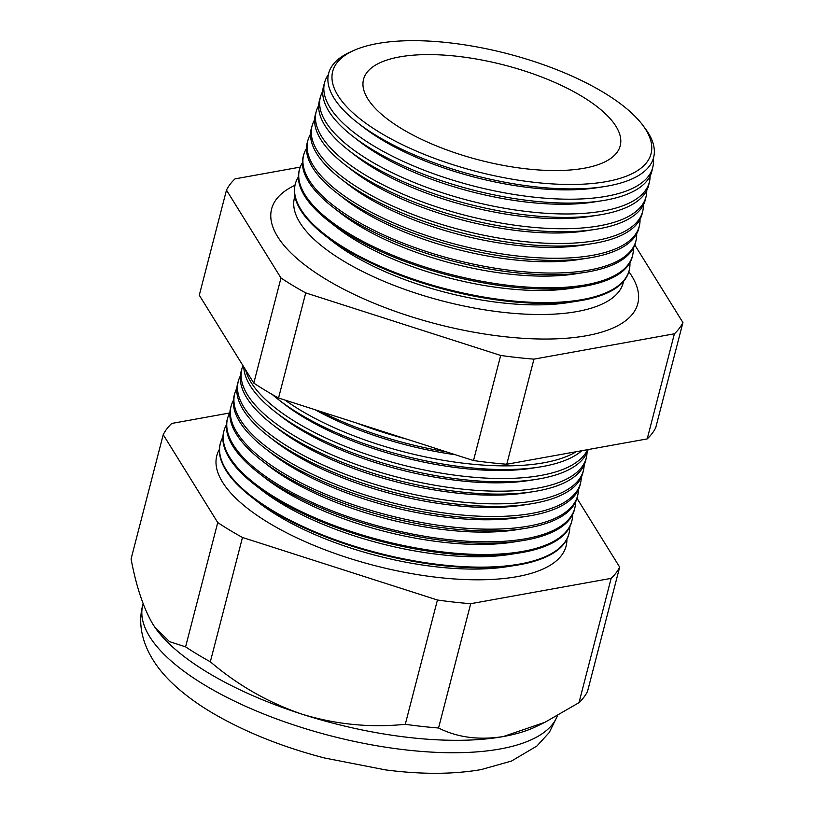 <?xml version="1.0" encoding="UTF-8"?>
<svg xmlns="http://www.w3.org/2000/svg" width="814" height="814" viewBox="0 0 814 814"><rect width="100%" height="100%" fill="white"/><g stroke="black" fill="none" stroke-linecap="round" stroke-linejoin="round"><path stroke-width="1.22" d="M294.861 196.378A169.8 62.892 14.5 0 0 387.708 282.875A169.8 62.892 14.5 0 0 577.085 311.538A169.8 62.892 14.5 0 0 623.555 281.39M294.933 185.327A189.113 70.045 14.5 0 0 270.899 212.963A189.113 70.045 14.5 0 0 382.163 306.481A189.113 70.045 14.5 0 0 586.375 335.734A189.113 70.045 14.5 0 0 636.477 307.509A189.113 70.045 14.5 0 0 628.856 271.683M357.611 122.761L363.125 127.055A159.381 59.035 14.5 0 0 597.466 187.658L604.375 186.579A167.837 62.169 -165.5 0 1 357.611 122.761A167.837 62.169 -165.5 0 1 350.203 52.076L353.846 50.448A164.408 60.897 14.5 0 0 394.973 140.964A164.408 60.897 14.5 0 0 606.359 181.603A164.408 60.897 14.5 0 0 642.724 125.153A164.408 60.897 14.5 0 0 377.391 43.549A164.408 60.897 14.5 0 0 353.846 50.448M642.724 125.153L645.115 128.347A167.837 62.169 -165.5 0 1 607.987 185.968A167.837 62.169 -165.5 0 1 604.375 186.579M328.368 74.593A169.465 62.77 14.5 0 0 324.745 82.021A169.465 62.77 14.5 0 0 418.528 167.989A169.465 62.77 14.5 0 0 606.644 196.235A169.465 62.77 14.5 0 0 652.869 166.88A169.465 62.77 14.5 0 0 653.296 158.628M352.757 136.253L359.412 141.433A159.381 59.035 14.5 0 0 593.742 202.035L602.075 200.732A169.577 62.81 -165.5 0 1 352.757 136.253A169.577 62.81 -165.5 0 1 323.646 85.826L324.745 82.021M652.869 166.88L651.983 170.747A169.577 62.81 -165.5 0 1 605.728 200.122A169.577 62.81 -165.5 0 1 602.075 200.732M322.741 91.331A169.892 62.932 14.5 0 0 320.563 96.5A169.892 62.932 14.5 0 0 414.58 182.682A169.892 62.932 14.5 0 0 603.164 210.999A169.892 62.932 14.5 0 0 649.511 181.563A169.892 62.932 14.5 0 0 650.101 175.987M348.768 150.417L355.687 155.81A159.381 59.035 14.5 0 0 590.028 216.412L598.697 215.059A169.994 62.963 -165.5 0 1 348.768 150.417A169.994 62.963 -165.5 0 1 319.587 99.868L320.563 96.5M649.511 181.563L648.727 184.992A169.994 62.963 -165.5 0 1 602.36 214.438A169.994 62.963 -165.5 0 1 598.697 215.059M318.681 105.596A170.319 63.085 14.5 0 0 316.381 110.969A170.319 63.085 14.5 0 0 410.632 197.375A170.319 63.085 14.5 0 0 599.694 225.763A170.319 63.085 14.5 0 0 646.143 196.255A170.319 63.085 14.5 0 0 646.743 190.445M344.78 164.581L351.974 170.177A159.381 59.035 14.5 0 0 586.314 230.789L595.319 229.375A170.401 63.116 -165.5 0 1 344.78 164.581A170.401 63.116 -165.5 0 1 315.527 113.919L316.381 110.969M646.143 196.255L645.461 199.247A170.401 63.116 -165.5 0 1 598.982 228.765A170.401 63.116 -165.5 0 1 595.319 229.375M314.611 119.872A170.747 63.248 14.5 0 0 312.2 125.448A170.747 63.248 14.5 0 0 406.685 212.067A170.747 63.248 14.5 0 0 596.214 240.517A170.747 63.248 14.5 0 0 642.785 210.948A170.747 63.248 14.5 0 0 643.375 204.904M340.791 178.754L348.26 184.554A159.381 59.035 14.5 0 0 582.59 245.156L591.931 243.701A170.818 63.268 -165.5 0 1 340.791 178.754A170.818 63.268 -165.5 0 1 311.467 127.961L312.2 125.448M642.785 210.948L642.205 213.492A170.818 63.268 -165.5 0 1 595.614 243.081A170.818 63.268 -165.5 0 1 591.931 243.701M310.541 134.147A171.164 63.4 14.5 0 0 308.018 139.927A171.164 63.4 14.5 0 0 402.737 226.76A171.164 63.4 14.5 0 0 592.745 255.281A171.164 63.4 14.5 0 0 639.428 225.631A171.164 63.4 14.5 0 0 640.018 219.353M336.803 192.918L344.536 198.931A159.381 59.035 14.5 0 0 578.876 259.534L588.553 258.028A171.225 63.421 -165.5 0 1 336.803 192.918A171.225 63.421 -165.5 0 1 307.417 142.002L308.018 139.927M639.428 225.631L638.939 227.747A171.225 63.421 -165.5 0 1 592.246 257.407A171.225 63.421 -165.5 0 1 588.553 258.028M306.481 148.423A171.591 63.553 14.5 0 0 303.836 154.395A171.591 63.553 14.5 0 0 398.799 241.443A171.591 63.553 14.5 0 0 589.265 270.044A171.591 63.553 14.5 0 0 636.07 240.323A171.591 63.553 14.5 0 0 636.65 233.811M332.814 207.082L340.822 213.309A159.381 59.035 14.5 0 0 575.152 273.911L585.174 272.344A171.642 63.573 -165.5 0 1 332.814 207.082A171.642 63.573 -165.5 0 1 303.357 156.044L303.836 154.395M636.07 240.323L635.683 241.992A171.642 63.573 -165.5 0 1 588.868 271.723A171.642 63.573 -165.5 0 1 585.174 272.344M302.421 162.698A172.019 63.716 14.5 0 0 299.654 168.874A172.019 63.716 14.5 0 0 394.851 256.135A172.019 63.716 14.5 0 0 585.785 284.808A172.019 63.716 14.5 0 0 632.702 255.006A172.019 63.716 14.5 0 0 633.282 248.26M328.836 221.255L337.098 227.686A159.381 59.035 14.5 0 0 571.438 288.288L581.786 286.67A172.049 63.726 -165.5 0 1 328.836 221.255A172.049 63.726 -165.5 0 1 299.298 170.095L299.654 168.874M632.702 255.006L632.427 256.247A172.049 63.726 -165.5 0 1 585.5 286.05A172.049 63.726 -165.5 0 1 581.786 286.67M298.362 176.974A172.436 63.868 14.5 0 0 295.472 183.343A172.436 63.868 14.5 0 0 390.903 270.828A172.436 63.868 14.5 0 0 582.315 299.562A172.436 63.868 14.5 0 0 629.344 269.699A172.436 63.868 14.5 0 0 629.904 262.719M324.847 235.419L333.384 242.063A159.381 59.035 14.5 0 0 567.724 302.666L578.408 300.997A172.466 63.879 -165.5 0 1 324.847 235.419A172.466 63.879 -165.5 0 1 295.238 184.137L295.472 183.343M629.344 269.699L629.161 270.492A172.466 63.879 -165.5 0 1 582.122 300.366A172.466 63.879 -165.5 0 1 578.408 300.997M357.173 423.239A176.77 65.476 14.5 0 0 406.501 439.061M315.14 409.757A168.824 62.536 14.5 0 0 455.331 454.731M446.367 451.851A176.892 65.517 -165.5 0 1 320.523 411.487M285.042 400.101A177.137 65.608 14.5 0 0 543.884 462.769A177.137 65.608 14.5 0 0 576.231 451.709M278.612 399.694L284.106 403.968A168.824 62.536 14.5 0 0 532.325 468.152L539.204 467.083A177.238 65.649 -165.5 0 1 278.612 399.694A177.238 65.649 -165.5 0 1 272.283 394.505M581.868 450.691A177.238 65.649 -165.5 0 1 543.019 466.442A177.238 65.649 -165.5 0 1 539.204 467.083M245.584 369.861A177.503 65.751 14.5 0 0 360.541 452.187A177.503 65.751 14.5 0 0 540.903 475.427A177.503 65.751 14.5 0 0 587.596 449.654M275.193 411.833L280.922 416.29A168.824 62.536 14.5 0 0 529.141 480.484L536.304 479.365A177.594 65.781 -165.5 0 1 275.193 411.833A177.594 65.781 -165.5 0 1 243.762 366.921M588.146 449.562A177.594 65.781 -165.5 0 1 540.13 478.713A177.594 65.781 -165.5 0 1 536.304 479.365M242.959 365.628A177.859 65.883 14.5 0 0 242.063 368.203A177.859 65.883 14.5 0 0 340.496 458.435A177.859 65.883 14.5 0 0 537.932 488.074A177.859 65.883 14.5 0 0 586.436 457.264A177.859 65.883 14.5 0 0 587.047 452.492M271.784 423.972L277.737 428.612A168.824 62.536 14.5 0 0 525.946 492.806L533.404 491.636A177.951 65.914 -165.5 0 1 271.784 423.972A177.951 65.914 -165.5 0 1 241.239 371.062L242.063 368.203M586.436 457.264L585.775 460.164A177.951 65.914 -165.5 0 1 537.24 490.995A177.951 65.914 -165.5 0 1 533.404 491.636M240.344 375.966A178.225 66.015 14.5 0 0 238.471 380.606A178.225 66.015 14.5 0 0 337.108 471.031A178.225 66.015 14.5 0 0 534.951 500.732A178.225 66.015 14.5 0 0 583.557 469.851A178.225 66.015 14.5 0 0 584.177 464.886M268.366 436.121L274.552 440.934A168.824 62.536 14.5 0 0 522.761 505.128L530.504 503.917A178.297 66.046 -165.5 0 1 268.366 436.121A178.297 66.046 -165.5 0 1 237.759 383.099L238.471 380.606M583.557 469.851L582.977 472.385A178.297 66.046 -165.5 0 1 534.35 503.266A178.297 66.046 -165.5 0 1 530.504 503.917M236.854 388.197A178.592 66.148 14.5 0 0 234.89 393.02A178.592 66.148 14.5 0 0 333.73 483.618A178.592 66.148 14.5 0 0 531.969 513.38A178.592 66.148 14.5 0 0 580.677 482.448A178.592 66.148 14.5 0 0 581.298 477.279M264.947 448.26L271.367 453.256A168.824 62.536 14.5 0 0 519.576 517.45L527.614 516.188A178.653 66.178 -165.5 0 1 264.947 448.26A178.653 66.178 -165.5 0 1 234.279 395.136L234.89 393.02M580.677 482.448L580.189 484.595A178.653 66.178 -165.5 0 1 531.461 515.547A178.653 66.178 -165.5 0 1 527.614 516.188M233.364 400.427A178.958 66.29 14.5 0 0 231.308 405.423A178.958 66.29 14.5 0 0 330.342 496.214A178.958 66.29 14.5 0 0 528.988 526.037A178.958 66.29 14.5 0 0 577.798 495.034A178.958 66.29 14.5 0 0 578.428 489.672M261.528 460.409L268.172 465.577A168.824 62.536 14.5 0 0 516.391 529.772L524.715 528.469A179.009 66.3 -165.5 0 1 261.528 460.409A179.009 66.3 -165.5 0 1 230.8 407.173L231.308 405.423M577.798 495.034L577.391 496.815A179.009 66.3 -165.5 0 1 528.571 527.818A179.009 66.3 -165.5 0 1 524.715 528.469M229.863 412.657A179.324 66.422 14.5 0 0 227.727 417.836A179.324 66.422 14.5 0 0 326.963 508.801A179.324 66.422 14.5 0 0 526.007 538.685A179.324 66.422 14.5 0 0 574.918 507.621A179.324 66.422 14.5 0 0 575.549 502.065M258.109 472.547L264.988 477.899A168.824 62.536 14.5 0 0 513.207 542.093L521.815 540.74A179.355 66.433 -165.5 0 1 258.109 472.547A179.355 66.433 -165.5 0 1 227.32 419.21L227.727 417.836M574.918 507.621L574.603 509.025A179.355 66.433 -165.5 0 1 525.681 540.099A179.355 66.433 -165.5 0 1 521.815 540.74M226.384 424.898A179.68 66.555 14.5 0 0 224.135 430.24A179.68 66.555 14.5 0 0 323.575 521.398A179.68 66.555 14.5 0 0 523.036 551.343A179.68 66.555 14.5 0 0 572.039 520.217A179.68 66.555 14.5 0 0 572.669 514.448M254.69 484.686L261.803 490.221A168.824 62.536 14.5 0 0 510.012 554.415L518.915 553.021A179.711 66.565 -165.5 0 1 254.69 484.686A179.711 66.565 -165.5 0 1 223.85 431.247L224.135 430.24M572.039 520.217L571.804 521.235A179.711 66.565 -165.5 0 1 522.792 552.37A179.711 66.565 -165.5 0 1 518.915 553.021M222.894 437.128A180.047 66.687 14.5 0 0 220.553 442.643A180.047 66.687 14.5 0 0 320.197 533.984A180.047 66.687 14.5 0 0 520.054 563.99A180.047 66.687 14.5 0 0 569.159 532.804A180.047 66.687 14.5 0 0 569.79 526.841M220.553 442.643L220.37 443.294A180.067 66.697 14.5 0 0 251.272 496.835L258.618 502.543A168.824 62.536 14.5 0 0 506.827 566.737L516.015 565.303A180.067 66.697 14.5 0 0 519.902 564.651A180.067 66.697 14.5 0 0 569.006 533.455L569.159 532.804M251.272 496.835A180.067 66.697 14.5 0 0 516.015 565.303M219.404 449.359A180.413 66.829 14.5 0 0 309.605 543.579A180.413 66.829 14.5 0 0 517.073 576.648A180.413 66.829 14.5 0 0 566.91 539.234M584.187 168.233A132.56 49.105 14.5 0 0 619.902 146.866A132.56 49.105 14.5 0 0 547.466 79.314A132.56 49.105 14.5 0 0 399.572 56.919A132.56 49.105 14.5 0 0 363.278 80.505A132.56 49.105 14.5 0 0 439.011 146.937A132.56 49.105 14.5 0 0 584.187 168.233M155.047 627.502A214.662 79.518 14.5 0 0 155.281 627.838A214.662 79.518 14.5 0 0 302.32 714.275A214.662 79.518 14.5 0 0 503.286 736.558L545.014 722.262L578.998 702.655A238.278 88.258 14.5 0 0 587.525 691.422L619.668 567.124L576.994 498.321M229.69 412.983L171.754 423.443A238.278 88.258 14.5 0 0 163.227 434.676L131.074 558.974C136.223 586.406 143.478 608.129 152.839 624.155L155.159 627.665L169.546 641.656L185.582 646.855A238.278 88.258 14.5 0 0 210.327 661.782C237.719 685.185 268.376 702.686 302.32 714.275C336.192 724.521 370.523 727.869 405.28 724.307A238.278 88.258 14.5 0 0 438.553 728.001C457.397 737.494 478.968 740.353 503.286 736.558A214.662 79.518 14.5 0 0 536.457 726.424L545.014 722.262M163.227 434.676L217.735 522.557L185.582 646.855M217.735 522.557A238.278 88.258 14.5 0 0 242.48 537.474L437.433 600.01A238.278 88.258 14.5 0 0 470.706 603.703L611.151 578.357L578.998 702.655M611.151 578.357A238.278 88.258 14.5 0 0 619.668 567.124M470.706 603.703L438.553 728.001M437.433 600.01L405.28 724.307M242.48 537.474L210.327 661.782M300.234 167.104L235.002 178.877A238.278 88.258 14.5 0 0 226.475 190.11L280.983 277.991A238.278 88.258 14.5 0 0 305.728 292.908L500.681 355.443A238.278 88.258 14.5 0 0 533.953 359.137L674.399 333.791A238.278 88.258 14.5 0 0 682.926 322.558L634.798 244.963M682.926 322.558L655.738 427.665A238.278 88.258 -165.5 0 1 647.211 438.899L506.766 464.245A238.278 88.258 -165.5 0 1 473.494 460.551L278.541 398.015A238.278 88.258 -165.5 0 1 253.795 383.099L199.288 295.217L226.475 190.11M280.983 277.991L253.795 383.099M305.728 292.908L278.541 398.015M500.681 355.443L473.494 460.551M533.953 359.137L506.766 464.245M674.399 333.791L647.211 438.899M557.529 715.73L549.287 732.468L536.894 746.031L511.487 761.049L481.125 769.596C453.083 774.44 421.194 774.531 385.439 769.881L324.277 757.936C282.051 746.876 244.872 731.939 212.729 713.135C197.303 704.039 184.035 694.261 172.914 683.801C147.721 660.205 135.541 631.216 142.765 605.107A214.662 79.518 14.5 0 0 262.78 713.603A214.662 79.518 14.5 0 0 500.071 748.982A214.662 79.518 14.5 0 0 557.407 715.801M142.765 605.107L143.122 603.744"/></g></svg>
